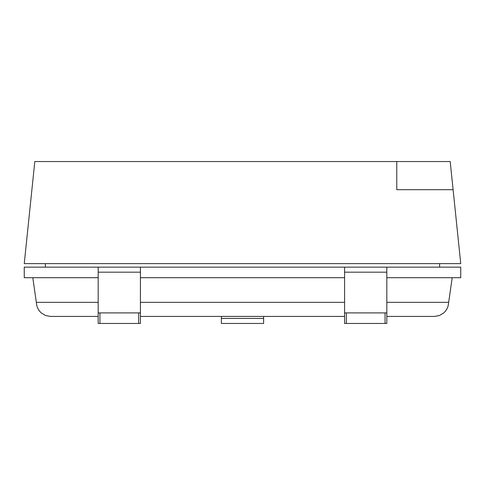 <?xml version="1.0" encoding="UTF-8"?>
<svg xmlns="http://www.w3.org/2000/svg" width="485" height="485" viewBox="0 0 485 485"><rect width="100%" height="100%" fill="white"/><g stroke="black" fill="none" stroke-linecap="round" stroke-linejoin="round"><path stroke-width="0.73" d="M434.457 316.426L386.824 316.426L434.457 316.426L439.38 315.535L443.684 312.983C446.382 310.473 447.952 307.593 448.395 304.331L448.68 302.343L386.824 302.343L448.68 302.343L452.202 277.699L448.395 304.331C447.952 307.593 446.382 310.473 443.684 312.983L439.38 315.535L434.457 316.426M344.586 316.426L140.414 316.426L344.586 316.426M98.176 316.426L50.543 316.426L98.176 316.426M99.934 312.904L99.934 323.465L99.934 312.904L138.655 312.904L138.655 323.465L98.176 323.465L98.176 312.904L140.414 312.904L140.414 323.465L138.655 323.465L138.655 312.904L140.414 312.904L140.414 267.144L98.176 267.144L98.176 312.904L99.934 312.904M45.62 315.535L50.543 316.426L45.62 315.535L41.316 312.983L45.62 315.535L50.543 316.426L45.62 315.535L41.316 312.983C38.606 310.473 37.03 307.593 36.605 304.331C37.048 307.593 38.618 310.473 41.316 312.983L45.62 315.535M36.32 302.343L36.605 304.331C37.03 307.593 38.606 310.473 41.316 312.983C38.618 310.473 37.048 307.593 36.605 304.331L36.32 302.343L98.176 302.343L36.32 302.343L32.798 277.699L36.32 302.343M344.586 302.343L140.414 302.343L344.586 302.343M443.684 312.983L439.38 315.535L443.684 312.983C446.394 310.473 447.97 307.593 448.395 304.331C447.97 307.593 446.394 310.473 443.684 312.983M385.066 323.465L385.066 312.904L385.066 323.465L346.345 323.465L346.345 312.904L386.824 312.904L386.824 323.465L385.066 323.465L386.824 323.465L386.824 272.17L344.586 272.17L344.586 312.904L346.345 312.904L346.345 323.465L344.586 323.465L344.586 312.904L386.824 312.904L386.824 267.144L344.586 267.144L344.586 323.465L385.066 323.465M138.655 323.465L140.414 323.465L140.414 272.17L98.176 272.17L98.176 323.465L138.655 323.465M221.378 323.465L263.622 323.465L263.622 318.439L221.378 318.439L221.378 323.465L263.622 323.465L263.622 318.439L221.378 318.439L221.378 316.426L221.378 323.465M263.622 316.426L263.622 318.439L263.622 316.426M386.824 277.699L460.75 277.699L460.75 267.144L460.75 277.699L386.824 277.699M24.25 277.699L98.176 277.699L24.25 277.699L24.25 267.144L24.25 277.699M140.414 277.699L344.586 277.699L140.414 277.699M344.586 267.144L344.586 272.17L386.824 272.17L386.824 267.144L460.75 267.144L140.414 267.144L344.586 267.144M98.176 267.144L98.176 272.17L140.414 272.17L140.414 267.144L24.25 267.144L98.176 267.144M24.25 263.622L34.811 161.535L24.25 263.622L460.75 263.622L24.25 263.622M450.189 161.535L460.75 263.622L453.105 189.696L396.779 189.696L396.779 161.535L396.779 189.696L453.105 189.696L450.189 161.535L34.811 161.535L450.189 161.535M439.628 263.622L439.628 267.144L439.628 263.622M45.372 263.622L45.372 267.144L45.372 263.622"/></g></svg>
